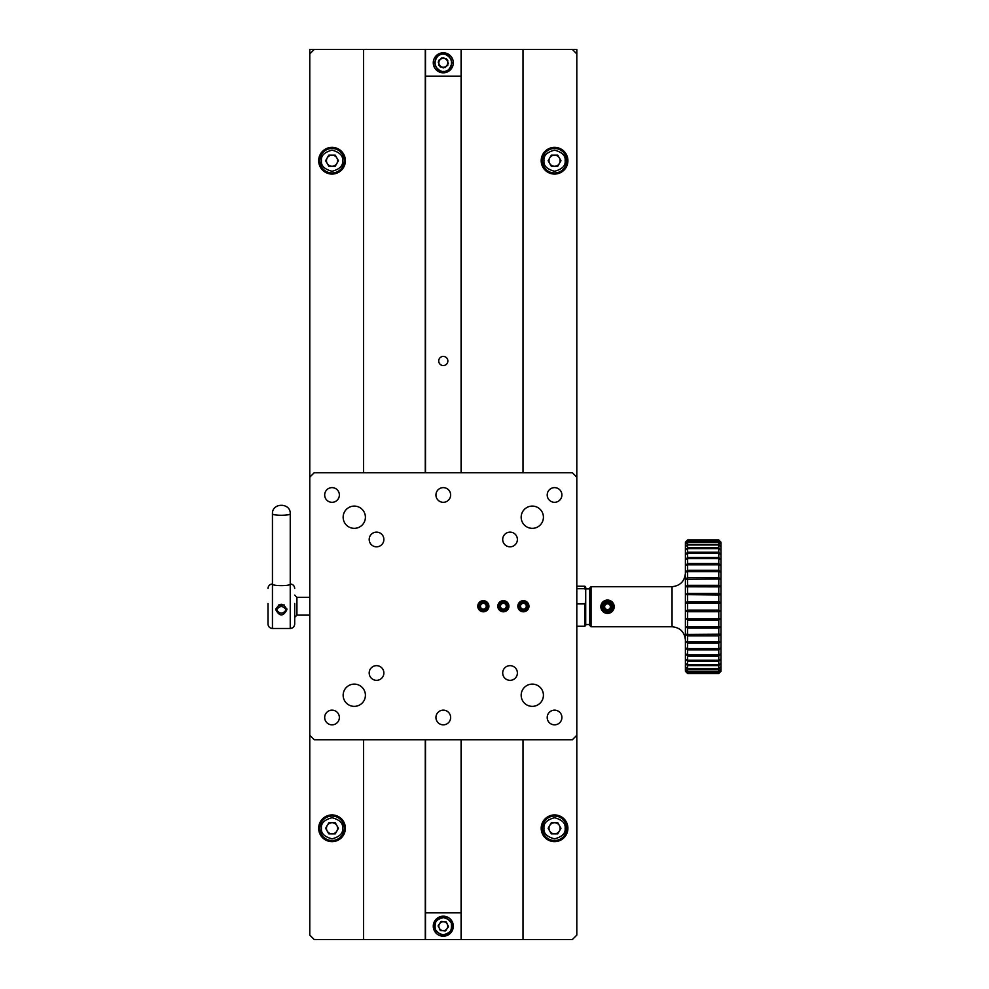 <?xml version="1.0" encoding="UTF-8"?>
<svg xmlns="http://www.w3.org/2000/svg" width="989" height="989" viewBox="0 0 989 989"><rect width="100%" height="100%" fill="white"/><g stroke="black" fill="none" stroke-linecap="round" stroke-linejoin="round"><path stroke-width="1.48" d="M425.493 739.747L425.493 939.55L314.23 939.55L309.78 935.1L309.78 615.133L296.923 615.133L296.923 597.331L309.78 597.331L309.78 49.45L425.493 49.45L425.493 472.717M276.784 611.375L276.784 609.545C279.825 605.565 282.866 605.565 285.92 609.545L285.92 611.375M284.338 604.971L281.346 605.923L278.366 604.971M589.716 588.925L585.711 588.925L585.711 624.529L589.716 624.529M275.783 609.681C279.491 602.474 283.2 602.474 286.909 609.681C283.213 616.654 279.504 616.654 275.783 609.681M267.994 588.43C268.266 585.735 269.75 584.252 272.445 583.98L272.445 628.485L290.247 628.485L290.247 583.98C292.954 584.252 294.438 585.735 294.697 588.43M290.247 628.485C292.954 628.213 294.438 626.729 294.697 624.034L294.697 603.475M275.857 608.816C279.516 614.565 283.188 614.565 286.847 608.816M267.994 603.475L267.994 624.034C268.266 626.729 269.75 628.213 272.445 628.485M542.318 160.713A12.239 12.239 0 0 1 560.676 150.118A12.239 12.239 0 0 1 560.676 171.307A12.239 12.239 0 0 1 542.318 160.713M557.759 166.276L560.973 160.713L557.759 155.149L551.343 155.149L548.129 160.713L551.343 166.276L557.759 166.276M559.366 163.494A5.563 5.563 0 0 0 554.557 155.149A5.563 5.563 0 0 0 549.736 163.494A5.563 5.563 0 0 0 559.366 163.494M425.493 76.153L461.097 76.153L461.097 49.45L425.493 49.45M461.097 76.153L461.097 472.717M461.097 739.747L461.097 939.55L572.359 939.55L576.81 935.1L576.81 735.297L572.359 739.747L314.23 739.747L309.78 735.297L309.78 477.168L314.23 472.717L572.359 472.717L576.81 477.168L576.81 735.297M425.493 939.55L461.097 939.55M447.856 360.985A4.562 4.562 0 0 1 441.007 364.941A4.562 4.562 0 0 1 441.007 357.029A4.562 4.562 0 0 1 447.856 360.985M461.097 912.847L425.493 912.847M319.793 828.288A12.239 12.239 0 0 1 338.151 817.693A12.239 12.239 0 0 1 338.151 838.882A12.239 12.239 0 0 1 319.793 828.288M335.234 833.851L338.448 828.288L335.234 822.724L328.818 822.724L325.604 828.288L328.818 833.851L335.234 833.851M336.841 831.069A5.563 5.563 0 0 0 332.032 822.724A5.563 5.563 0 0 0 327.211 831.069A5.563 5.563 0 0 0 336.841 831.069M461.097 49.45L576.81 49.45L576.81 477.168M542.318 828.288A12.239 12.239 0 0 1 560.676 817.693A12.239 12.239 0 0 1 560.676 838.882A12.239 12.239 0 0 1 542.318 828.288M557.759 833.851L560.973 828.288L557.759 822.724L551.343 822.724L548.129 828.288L551.343 833.851L557.759 833.851M559.366 831.069A5.563 5.563 0 0 0 554.557 822.724A5.563 5.563 0 0 0 549.736 831.069A5.563 5.563 0 0 0 559.366 831.069M433.281 926.199A10.014 10.014 0 0 1 443.381 916.185A10.014 10.014 0 0 1 453.296 926.372A10.014 10.014 0 0 1 443.208 936.212A10.014 10.014 0 0 1 433.281 926.199A10.014 10.014 0 0 1 452.962 923.627A10.014 10.014 0 0 1 447.09 935.458A10.014 10.014 0 0 1 433.281 926.199M445.792 930.686L448.425 926.285L445.928 921.785L440.797 921.711L438.152 926.112L440.649 930.612L445.792 930.686M447.176 924.035A4.451 4.451 0 0 1 443.22 930.649A4.451 4.451 0 0 1 439.475 923.911A4.451 4.451 0 0 1 447.176 924.035M503.376 601.757A4.475 4.475 0 0 1 507.246 608.47A4.475 4.475 0 0 1 499.494 608.47A4.475 4.475 0 0 1 503.376 601.757M501.93 603.216L500.038 605.973L501.485 608.989L504.81 609.249L506.702 606.492L505.268 603.475L501.93 603.216M503.141 609.113A2.893 2.893 0 0 1 500.99 604.588A2.893 2.893 0 0 1 505.985 604.984A2.893 2.893 0 0 1 503.141 609.113M443.295 72.815A10.014 10.014 0 0 1 434.616 57.795A10.014 10.014 0 0 1 451.961 57.795A10.014 10.014 0 0 1 443.295 72.815M447.745 60.23L443.295 57.659L438.844 60.23L438.844 65.373L443.295 67.944L447.745 65.373L447.745 60.23M441.069 58.944A4.451 4.451 0 0 1 447.745 62.801A4.451 4.451 0 0 1 441.069 66.659A4.451 4.451 0 0 1 441.069 58.944M433.281 62.801A10.014 10.014 0 0 1 452.962 60.23A10.014 10.014 0 0 1 447.09 72.061A10.014 10.014 0 0 1 433.281 62.801M440.154 66.881L445.248 67.549L448.388 63.481L446.422 58.722L441.329 58.054L438.201 62.122L440.154 66.881M446.818 65.509A4.451 4.451 0 0 1 439.178 64.495A4.451 4.451 0 0 1 443.876 58.388A4.451 4.451 0 0 1 446.818 65.509M503.376 600.805A5.427 5.427 0 0 1 508.074 608.94A5.427 5.427 0 0 1 498.666 608.94A5.427 5.427 0 0 1 503.376 600.805M501.633 602.796L505.478 603.006L507.221 606.442L505.107 609.669L501.262 609.459L499.519 606.022L501.633 602.796M440.154 930.278L445.248 930.946L448.388 926.878L446.422 922.119L441.329 921.451L438.201 925.519L440.154 930.278M446.818 928.906A4.451 4.451 0 0 1 439.178 927.892A4.451 4.451 0 0 1 443.876 921.785A4.451 4.451 0 0 1 446.818 928.906M523.404 601.757A4.475 4.475 0 0 1 527.273 608.47A4.475 4.475 0 0 1 519.522 608.47A4.475 4.475 0 0 1 523.404 601.757M521.957 603.216L520.066 605.973L521.512 608.989L524.838 609.249L526.729 606.492L525.295 603.475L521.957 603.216M523.169 609.113A2.893 2.893 0 0 1 521.018 604.588A2.893 2.893 0 0 1 526.012 604.984A2.893 2.893 0 0 1 523.169 609.113M483.349 601.757A4.475 4.475 0 0 1 487.218 608.47A4.475 4.475 0 0 1 479.467 608.47A4.475 4.475 0 0 1 483.349 601.757M481.903 603.216L480.011 605.973L481.458 608.989L484.783 609.249L486.675 606.492L485.24 603.475L481.903 603.216M483.114 609.113A2.893 2.893 0 0 1 480.963 604.588A2.893 2.893 0 0 1 485.958 604.984A2.893 2.893 0 0 1 483.114 609.113M611.993 606.727A4.475 4.475 0 0 1 605.268 610.609A4.475 4.475 0 0 1 605.268 602.845A4.475 4.475 0 0 1 611.993 606.727M606.072 603.71L604.18 606.467L605.627 609.484L608.952 609.743L610.843 606.986L609.409 603.97L606.072 603.71M607.283 609.607A2.893 2.893 0 0 1 605.132 605.095A2.893 2.893 0 0 1 610.126 605.478A2.893 2.893 0 0 1 607.283 609.607M523.404 600.805A5.427 5.427 0 0 1 528.101 608.94A5.427 5.427 0 0 1 518.693 608.94A5.427 5.427 0 0 1 523.404 600.805M521.66 602.796L525.505 603.006L527.248 606.442L525.134 609.669L521.29 609.459L519.546 606.022L521.66 602.796M354.285 528.349A11.126 11.126 0 0 0 363.915 511.659A11.126 11.126 0 0 0 344.642 511.659A11.126 11.126 0 0 0 354.285 528.349M532.305 528.349A11.126 11.126 0 0 0 541.935 511.659A11.126 11.126 0 0 0 522.662 511.659A11.126 11.126 0 0 0 532.305 528.349M532.305 706.369A11.126 11.126 0 0 0 541.935 689.679A11.126 11.126 0 0 0 522.662 689.679A11.126 11.126 0 0 0 532.305 706.369M354.285 706.369A11.126 11.126 0 0 0 363.915 689.679A11.126 11.126 0 0 0 344.642 689.679A11.126 11.126 0 0 0 354.285 706.369M443.295 502.313A7.343 7.343 0 0 0 449.649 491.298A7.343 7.343 0 0 0 436.928 491.298A7.343 7.343 0 0 0 443.295 502.313M523.404 611.795A5.563 5.563 0 0 0 528.213 603.451A5.563 5.563 0 0 0 518.582 603.451A5.563 5.563 0 0 0 523.404 611.795M503.376 611.795A5.563 5.563 0 0 0 508.185 603.451A5.563 5.563 0 0 0 498.555 603.451A5.563 5.563 0 0 0 503.376 611.795M483.349 611.795A5.563 5.563 0 0 0 488.158 603.451A5.563 5.563 0 0 0 478.528 603.451A5.563 5.563 0 0 0 483.349 611.795M510.052 680.333A7.343 7.343 0 0 0 516.406 669.318A7.343 7.343 0 0 0 503.685 669.318A7.343 7.343 0 0 0 510.052 680.333M510.052 546.818A7.343 7.343 0 0 0 516.406 535.803A7.343 7.343 0 0 0 503.685 535.803A7.343 7.343 0 0 0 510.052 546.818M376.537 546.818A7.343 7.343 0 0 0 382.891 535.803A7.343 7.343 0 0 0 370.17 535.803A7.343 7.343 0 0 0 376.537 546.818M376.537 680.333A7.343 7.343 0 0 0 382.891 669.318A7.343 7.343 0 0 0 370.17 669.318A7.343 7.343 0 0 0 376.537 680.333M443.295 724.838A7.343 7.343 0 0 0 449.649 713.823A7.343 7.343 0 0 0 436.928 713.823A7.343 7.343 0 0 0 443.295 724.838M554.557 724.838A7.343 7.343 0 0 0 560.911 713.823A7.343 7.343 0 0 0 548.19 713.823A7.343 7.343 0 0 0 554.557 724.838M554.557 502.313A7.343 7.343 0 0 0 560.911 491.298A7.343 7.343 0 0 0 548.19 491.298A7.343 7.343 0 0 0 554.557 502.313M332.032 502.313A7.343 7.343 0 0 0 338.386 491.298A7.343 7.343 0 0 0 325.665 491.298A7.343 7.343 0 0 0 332.032 502.313M332.032 724.838A7.343 7.343 0 0 0 338.386 713.823A7.343 7.343 0 0 0 325.665 713.823A7.343 7.343 0 0 0 332.032 724.838M585.711 590.47L584.82 588.678L584.82 586.205L585.711 587.095L585.711 625.369L584.82 626.26L576.81 626.26M584.82 588.678L576.81 588.678M576.81 603.908L584.82 603.908L585.711 602.116M584.82 603.908L584.82 626.26M523.008 49.45L523.008 472.717M523.008 739.747L523.008 939.55M461.319 939.55L461.319 739.747M461.319 472.717L461.319 49.45M425.27 939.55L425.27 739.747M425.27 472.717L425.27 49.45M363.569 939.55L363.569 739.747M363.569 472.717L363.569 49.45M309.78 53.901L314.23 49.45M332.032 841.639A13.352 13.352 0 0 0 343.591 821.612A13.352 13.352 0 0 0 320.461 821.612A13.352 13.352 0 0 0 332.032 841.639M332.032 174.064A13.352 13.352 0 0 0 343.591 154.037A13.352 13.352 0 0 0 320.461 154.037A13.352 13.352 0 0 0 332.032 174.064M572.359 49.45L576.81 53.901M554.557 841.639A13.352 13.352 0 0 0 566.116 821.612A13.352 13.352 0 0 0 542.986 821.612A13.352 13.352 0 0 0 554.557 841.639M554.557 174.064A13.352 13.352 0 0 0 566.116 154.037A13.352 13.352 0 0 0 542.986 154.037A13.352 13.352 0 0 0 554.557 174.064M600.842 606.727A6.676 6.676 0 0 1 607.518 600.051A6.676 6.676 0 0 1 614.194 606.727A6.676 6.676 0 0 1 607.518 613.403A6.676 6.676 0 0 1 600.842 606.727M612.945 606.727A5.427 5.427 0 0 1 604.798 611.425A5.427 5.427 0 0 1 604.798 602.029A5.427 5.427 0 0 1 612.945 606.727M604.069 604.996L607.295 602.882L610.732 604.613L610.955 608.47L607.728 610.572L604.291 608.841L604.069 604.996M319.793 160.713A12.239 12.239 0 0 1 338.151 150.118A12.239 12.239 0 0 1 338.151 171.307A12.239 12.239 0 0 1 319.793 160.713M335.234 166.276L338.448 160.713L335.234 155.149L328.818 155.149L325.604 160.713L328.818 166.276L335.234 166.276M336.841 163.494A5.563 5.563 0 0 0 332.032 155.149A5.563 5.563 0 0 0 327.211 163.494A5.563 5.563 0 0 0 336.841 163.494M272.445 584.252A8.901 1.385 -0 0 0 281.346 585.624A8.901 1.385 -0 0 0 290.247 584.252L290.247 513.897A8.901 1.385 180 0 1 279.776 515.257A8.901 1.385 180 0 1 272.445 513.897L272.445 584.252M483.349 600.805A5.427 5.427 0 0 1 488.047 608.94A5.427 5.427 0 0 1 478.639 608.94A5.427 5.427 0 0 1 483.349 600.805M481.606 602.796L485.451 603.006L487.194 606.442L485.08 609.669L481.235 609.459L479.492 606.022L481.606 602.796M718.78 671.58L687.627 671.58L685.402 669.232L685.402 670.752L687.627 672.854L718.78 672.854L721.006 670.752L721.006 669.232L718.78 671.58L718.78 672.854M687.627 671.58L687.627 672.854M718.78 673.052L721.006 670.752L718.78 673.052L687.627 673.484L685.402 671.259L687.627 673.484L718.78 673.484L687.627 673.484M687.627 673.052L685.402 671.259M718.78 669.096L687.627 669.096L685.402 666.722L685.402 669.232L687.627 671.185L718.78 671.185L721.006 669.232L721.006 666.722L718.78 669.096L718.78 671.185M687.627 669.096L687.627 671.185M718.78 665.609L687.627 665.609L685.402 663.273L685.402 666.722L687.627 668.49L718.78 668.49L721.006 666.722L721.006 663.273L718.78 665.609L718.78 668.49M687.627 665.609L687.627 668.49M718.78 655.942L687.627 655.942L685.402 653.766L685.402 658.934L687.627 660.256L718.78 660.256L721.006 658.934L721.006 653.766L718.78 655.942L718.78 660.256M687.627 655.942L687.627 660.256M718.78 661.208L687.627 661.208L687.627 664.831L718.78 664.831L721.006 663.273L721.006 658.934L718.78 661.208L718.78 664.831M687.627 661.208L685.402 658.934L685.402 663.273L687.627 664.831M718.78 649.897L687.627 649.897L685.402 647.857L685.402 653.766L687.627 654.829L718.78 654.829L721.006 653.766L721.006 647.857L718.78 649.897L718.78 654.829M687.627 649.897L687.627 654.829M718.78 643.184L687.627 643.184L685.402 641.305L685.402 647.857L687.627 648.66L718.78 648.66L721.006 647.857L721.006 641.305L718.78 643.184L718.78 648.66M687.627 643.184L687.627 648.66M718.78 628.126L687.627 628.126L685.402 626.667L685.402 634.209L687.627 634.419L721.006 634.209L721.006 626.667L718.78 628.126L718.78 634.419M687.627 628.126L687.627 634.419M718.78 635.878L687.627 635.878L687.627 641.812L718.78 641.812L721.006 641.305L721.006 634.209L718.78 635.878L718.78 641.812M687.627 635.878L685.402 634.209L685.402 641.305L687.627 641.812M718.78 620.029L687.627 620.029L685.402 618.817L685.402 626.667L721.006 626.667L721.006 618.817L718.78 620.029L718.78 626.581M687.627 620.029L687.627 626.581M718.78 611.721L687.627 611.721L685.402 610.782L685.402 618.817L721.006 618.817L721.006 610.782L718.78 611.721L718.78 618.446M687.627 611.721L687.627 618.446M718.78 595.007L685.402 594.636L685.402 602.672L687.627 601.732L718.78 601.732L721.006 602.672L721.006 594.636L718.78 595.007L718.78 601.732M687.627 595.007L687.627 601.732M718.78 603.339L687.627 603.339L687.627 610.114L718.78 610.114L721.006 610.782L721.006 602.672L718.78 603.339L718.78 610.114M687.627 603.339L685.402 602.672L685.402 610.782L687.627 610.114M718.78 586.873L685.402 586.786L685.402 594.636L687.627 593.425L718.78 593.425L721.006 594.636L721.006 586.786L718.78 586.873L718.78 593.425M687.627 586.873L687.627 593.425M718.78 579.035L685.402 579.245L685.402 586.786L687.627 585.327L718.78 585.327L721.006 586.786L721.006 579.245L718.78 579.035L718.78 585.327M687.627 579.035L687.627 585.327M718.78 564.806L687.627 564.806L685.402 565.597L685.402 572.149L687.627 570.282L718.78 570.282L721.006 572.149L721.006 565.597L718.78 564.806L718.78 570.282M687.627 564.806L687.627 570.282M718.78 571.642L687.627 571.642L687.627 577.576L718.78 577.576L721.006 579.245L721.006 572.149L718.78 571.642L718.78 577.576M687.627 571.642L685.402 572.149L685.402 579.245L687.627 577.576M718.78 558.624L687.627 558.624L685.402 559.687L685.402 565.597L687.627 563.557L718.78 563.557L721.006 565.597L721.006 559.687L718.78 558.624L718.78 563.557M687.627 558.624L687.627 563.557M718.78 553.197L687.627 553.197L685.402 554.52L685.402 559.687L687.627 557.512L718.78 557.512L721.006 559.687L721.006 554.52L718.78 553.197L718.78 557.512M687.627 553.197L687.627 557.512M718.78 544.964L687.627 544.964L685.402 546.732L685.402 550.181L687.627 547.844L718.78 547.844L721.006 550.181L721.006 546.732L718.78 544.964L718.78 547.844M687.627 544.964L687.627 547.844M718.78 548.623L687.627 548.623L687.627 552.245L718.78 552.245L721.006 554.52L721.006 550.181L718.78 548.623L718.78 552.245M687.627 548.623L685.402 550.181L685.402 554.52L687.627 552.245M718.78 542.269L687.627 542.269L685.402 544.222L685.402 546.732L687.627 544.37L718.78 544.37L721.006 546.732L721.006 544.222L718.78 542.269L718.78 544.37M687.627 542.269L687.627 544.37M718.78 540.6L687.627 540.6L685.402 542.701L685.402 544.222L687.627 541.873L718.78 541.873L721.006 544.222L721.006 542.701L718.78 540.6L718.78 541.873M687.627 540.6L687.627 541.873M721.006 542.195L718.78 539.969L687.627 539.969L685.402 542.195L687.627 539.969L718.78 540.402L721.006 542.701L718.78 540.402M685.402 542.195L687.627 540.402M721.006 671.259L718.78 673.484M591.051 626.754L589.716 625.419L589.716 588.035L591.051 586.7L591.051 626.754L672.05 626.754L672.05 586.7C680.098 585.847 684.549 581.396 685.402 573.348M685.402 586.786L721.006 586.786M685.402 594.636L721.006 594.636M685.402 610.782L721.006 610.782M685.402 602.672L721.006 602.672M685.402 618.817L721.006 618.817M685.402 626.667L721.006 626.667M543.987 160.713C543.381 155.718 546.905 152.195 554.557 150.143C562.197 152.195 565.72 155.718 565.127 160.713C565.72 165.707 562.197 169.23 554.557 171.282C546.905 169.23 543.381 165.707 543.987 160.713M321.462 828.288C320.856 823.293 324.38 819.77 332.032 817.718C339.672 819.77 343.195 823.293 342.602 828.288C343.195 833.282 339.672 836.805 332.032 838.857C324.38 836.805 320.856 833.282 321.462 828.288M543.987 828.288C543.381 823.293 546.905 819.77 554.557 817.718C562.197 819.77 565.72 823.293 565.127 828.288C565.72 833.282 562.197 836.805 554.557 838.857C546.905 836.805 543.381 833.282 543.987 828.288M451.911 926.334C452.332 930.414 449.414 933.245 443.159 934.815C436.94 933.047 434.109 930.13 434.666 926.063C434.245 921.983 437.163 919.152 443.431 917.582C449.636 919.35 452.468 922.267 451.911 926.334M443.295 71.418C439.215 71.913 436.334 69.045 434.666 62.801C436.334 56.558 439.215 53.69 443.295 54.172C447.362 53.69 450.242 56.558 451.911 62.801C450.242 69.045 447.362 71.913 443.295 71.418M446.583 70.775C442.998 72.778 439.252 71.22 435.321 66.09C434.48 59.686 436.038 55.94 439.994 54.828C443.579 52.825 447.337 54.383 451.256 59.513C452.097 65.917 450.539 69.663 446.583 70.775M446.583 934.172C442.998 936.175 439.252 934.617 435.321 929.487C434.48 923.083 436.038 919.337 439.994 918.225C443.579 916.222 447.337 917.78 451.256 922.91C452.097 929.314 450.539 933.06 446.583 934.172M321.462 160.713C320.856 155.718 324.38 152.195 332.032 150.143C339.672 152.195 343.195 155.718 342.602 160.713C343.195 165.707 339.672 169.23 332.032 171.282C324.38 169.23 320.856 165.707 321.462 160.713M296.923 597.331L294.697 595.106M296.923 615.133L294.697 617.359M584.82 586.205L576.81 586.205M272.445 513.897C271.827 502.437 290.877 502.449 290.247 513.897M672.05 626.754C680.148 627.545 684.598 631.996 685.402 640.106M672.05 586.7L591.051 586.7"/></g></svg>

